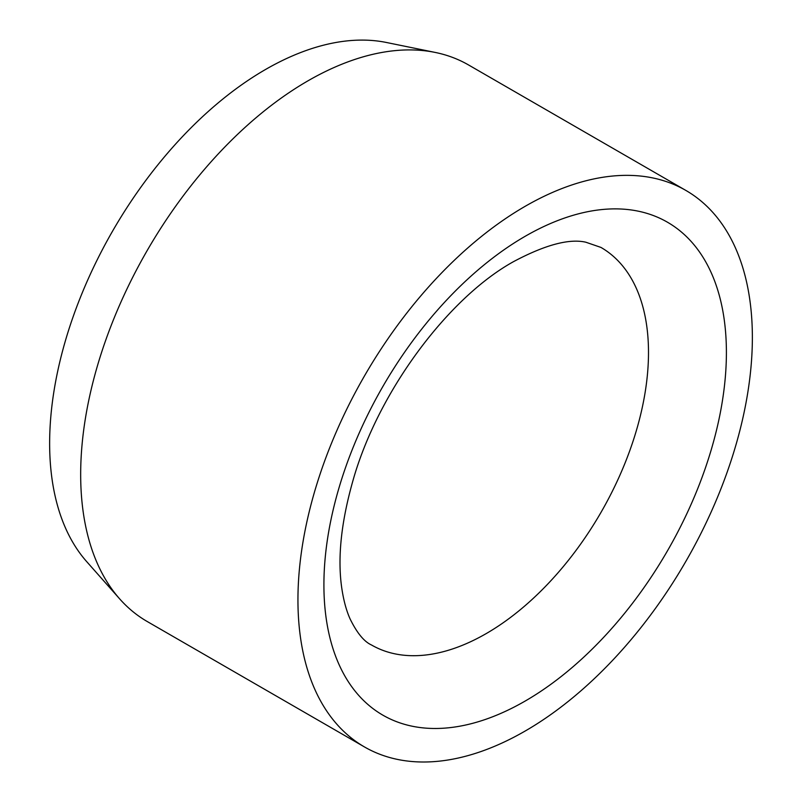 <?xml version="1.0" encoding="UTF-8"?>
<svg xmlns="http://www.w3.org/2000/svg" width="802" height="802" viewBox="0 0 802 802"><rect width="100%" height="100%" fill="white"/><g stroke="black" fill="none" stroke-linecap="round" stroke-linejoin="round"><path stroke-width="1.2" d="M685.82 190.405L468.548 64.962A321.321 185.523 120 0 0 435.195 52.431A321.321 185.523 120 0 0 201.352 173.011A321.321 185.523 120 0 0 80.671 474.413A321.321 185.523 120 0 0 119.688 598.904A321.321 185.523 120 0 0 147.217 621.52L364.489 746.953A321.321 185.523 120 0 0 612.106 660.868A321.321 185.523 120 0 0 752.366 337.502A321.321 185.523 120 0 0 685.82 190.405A321.321 185.523 120 0 0 438.203 276.49A321.321 185.523 120 0 0 297.943 599.856A321.321 185.523 120 0 0 364.489 746.953M435.195 52.431L386.434 42.486A305.261 176.239 120 0 0 164.28 157.042A305.261 176.239 120 0 0 49.634 443.376A305.261 176.239 120 0 0 86.706 561.641L119.688 598.904M648.497 352.489A229.522 132.51 120 0 0 600.959 247.427L585.771 242.194C569.079 238.445 545.069 244.881 513.751 261.522C447.947 297.763 376.87 393.02 352.289 482.994C341.05 523.375 337.522 558.232 341.692 587.575C343.517 600.137 346.334 610.623 350.143 619.034C357.01 632.999 364.108 641.64 371.446 644.958A229.522 132.51 120 0 0 486.202 633.59A229.522 132.51 120 0 0 648.497 352.489M525.16 236.299A284.6 164.32 120 0 0 323.908 584.869A284.6 164.32 120 0 0 525.16 701.058A284.6 164.32 120 0 0 726.401 352.489A284.6 164.32 120 0 0 525.16 236.299"/></g></svg>
